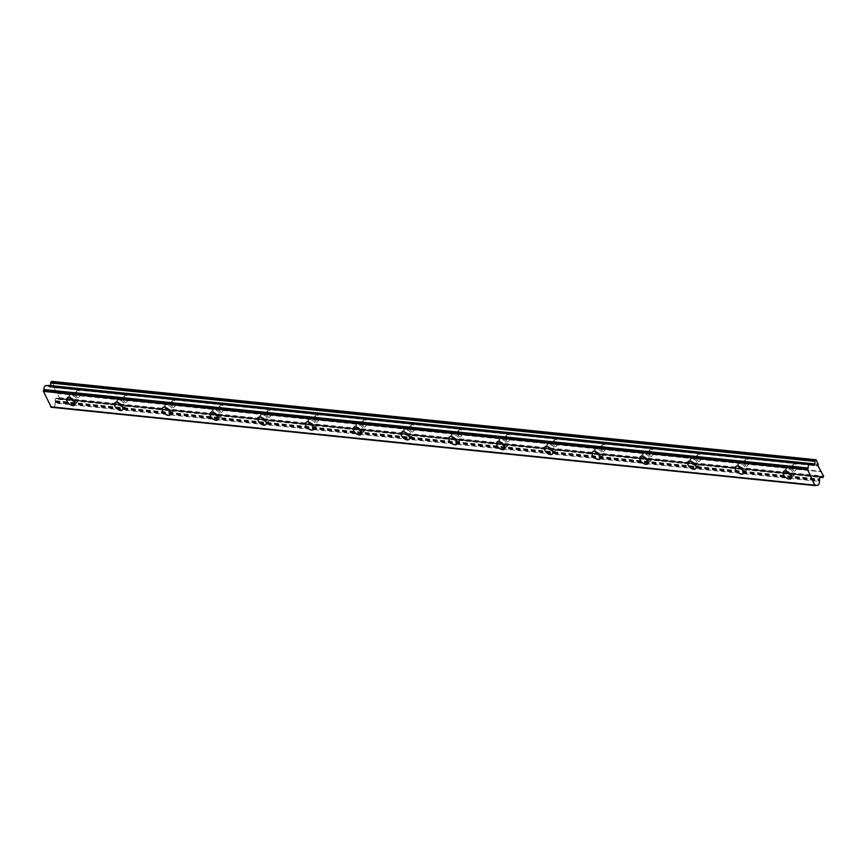 <?xml version="1.0" encoding="UTF-8"?>
<svg xmlns="http://www.w3.org/2000/svg" width="867" height="867" viewBox="0 0 867 867"><rect width="100%" height="100%" fill="white"/><g stroke="black" fill="none" stroke-linecap="round" stroke-linejoin="round"><path stroke-width="0.65" stroke-dasharray="4.33 3.25" d="M791.116 475.289A5.148 2.872 -137.4 0 0 794.313 475.04A5.148 2.872 -137.4 0 0 794.345 471.951A5.148 2.872 -137.4 0 0 790.563 468.115A5.148 2.872 -137.4 0 0 786.737 468.082A5.148 2.872 -137.4 0 0 786.705 471.171A5.148 2.872 -137.4 0 0 786.77 471.29M792.633 471.778A2.829 1.582 -137.4 0 0 790.552 469.665A2.829 1.582 -137.4 0 0 788.45 469.643A2.829 1.582 -137.4 0 0 788.428 471.345A2.829 1.582 -137.4 0 0 790.509 473.458A2.829 1.582 -137.4 0 0 792.611 473.48A2.829 1.582 -137.4 0 0 792.633 471.778M793.348 466.002A2.829 1.582 42.6 0 1 793.359 464.3A2.829 1.582 42.6 0 1 795.462 464.322A2.829 1.582 42.6 0 1 797.542 466.424A2.829 1.582 42.6 0 1 797.532 468.126A2.829 1.582 42.6 0 1 795.418 468.115A2.829 1.582 42.6 0 1 793.348 466.002M743.344 470.391A5.148 2.872 -137.4 0 0 746.552 470.142A5.148 2.872 -137.4 0 0 746.585 467.053A5.148 2.872 -137.4 0 0 742.802 463.216A5.148 2.872 -137.4 0 0 738.977 463.184A5.148 2.872 -137.4 0 0 738.944 466.273A5.148 2.872 -137.4 0 0 738.998 466.392M744.872 466.88A2.829 1.582 -137.4 0 0 742.791 464.766A2.829 1.582 -137.4 0 0 740.678 464.745A2.829 1.582 -137.4 0 0 740.667 466.446A2.829 1.582 -137.4 0 0 742.748 468.559A2.829 1.582 -137.4 0 0 744.851 468.581A2.829 1.582 -137.4 0 0 744.872 466.88M745.577 461.103A2.829 1.582 42.6 0 1 745.598 459.402A2.829 1.582 42.6 0 1 747.701 459.423A2.829 1.582 42.6 0 1 749.782 461.537A2.829 1.582 42.6 0 1 749.76 463.227A2.829 1.582 42.6 0 1 747.657 463.216A2.829 1.582 42.6 0 1 745.577 461.103M695.583 465.492A5.148 2.872 -137.4 0 0 698.791 465.243A5.148 2.872 -137.4 0 0 698.824 462.154A5.148 2.872 -137.4 0 0 695.041 458.318A5.148 2.872 -137.4 0 0 691.216 458.285A5.148 2.872 -137.4 0 0 691.183 461.374A5.148 2.872 -137.4 0 0 691.237 461.493M697.101 461.981A2.829 1.582 -137.4 0 0 695.02 459.868A2.829 1.582 -137.4 0 0 692.917 459.846A2.829 1.582 -137.4 0 0 692.896 461.547A2.829 1.582 -137.4 0 0 694.976 463.661A2.829 1.582 -137.4 0 0 697.09 463.682A2.829 1.582 -137.4 0 0 697.101 461.981M697.816 456.205A2.829 1.582 42.6 0 1 697.837 454.503A2.829 1.582 42.6 0 1 699.94 454.525A2.829 1.582 42.6 0 1 702.021 456.638A2.829 1.582 42.6 0 1 701.999 458.329A2.829 1.582 42.6 0 1 699.897 458.318A2.829 1.582 42.6 0 1 697.816 456.205M647.822 460.594A5.148 2.872 -137.4 0 0 651.03 460.344A5.148 2.872 -137.4 0 0 651.063 457.256A5.148 2.872 -137.4 0 0 647.281 453.419A5.148 2.872 -137.4 0 0 643.455 453.387A5.148 2.872 -137.4 0 0 643.422 456.476A5.148 2.872 -137.4 0 0 643.477 456.595M649.34 457.082A2.829 1.582 -137.4 0 0 647.259 454.969A2.829 1.582 -137.4 0 0 645.156 454.947A2.829 1.582 -137.4 0 0 645.135 456.649A2.829 1.582 -137.4 0 0 647.216 458.762A2.829 1.582 -137.4 0 0 649.318 458.784A2.829 1.582 -137.4 0 0 649.34 457.082M650.055 451.306A2.829 1.582 42.6 0 1 650.077 449.605A2.829 1.582 42.6 0 1 652.179 449.626A2.829 1.582 42.6 0 1 654.26 451.74A2.829 1.582 42.6 0 1 654.238 453.43A2.829 1.582 42.6 0 1 652.136 453.419A2.829 1.582 42.6 0 1 650.055 451.306M600.062 455.695A5.148 2.872 -137.4 0 0 603.259 455.446A5.148 2.872 -137.4 0 0 603.302 452.357A5.148 2.872 -137.4 0 0 599.52 448.521A5.148 2.872 -137.4 0 0 595.694 448.488A5.148 2.872 -137.4 0 0 595.651 451.577A5.148 2.872 -137.4 0 0 595.716 451.696M601.579 452.184A2.829 1.582 -137.4 0 0 599.498 450.071A2.829 1.582 -137.4 0 0 597.396 450.049A2.829 1.582 -137.4 0 0 597.374 451.75A2.829 1.582 -137.4 0 0 599.455 453.864A2.829 1.582 -137.4 0 0 601.557 453.885A2.829 1.582 -137.4 0 0 601.579 452.184M602.294 446.407A2.829 1.582 42.6 0 1 602.305 444.706A2.829 1.582 42.6 0 1 604.418 444.728A2.829 1.582 42.6 0 1 606.499 446.841A2.829 1.582 42.6 0 1 606.477 448.532A2.829 1.582 42.6 0 1 604.375 448.521A2.829 1.582 42.6 0 1 602.294 446.407M552.301 450.797A5.148 2.872 -137.4 0 0 555.498 450.547A5.148 2.872 -137.4 0 0 555.53 447.459A5.148 2.872 -137.4 0 0 551.748 443.622A5.148 2.872 -137.4 0 0 547.922 443.59A5.148 2.872 -137.4 0 0 547.89 446.678A5.148 2.872 -137.4 0 0 547.955 446.798M553.818 447.285A2.829 1.582 -137.4 0 0 551.737 445.172A2.829 1.582 -137.4 0 0 549.635 445.15A2.829 1.582 -137.4 0 0 549.613 446.852A2.829 1.582 -137.4 0 0 551.694 448.965A2.829 1.582 -137.4 0 0 553.796 448.987A2.829 1.582 -137.4 0 0 553.818 447.285M554.522 441.509A2.829 1.582 42.6 0 1 554.544 439.807A2.829 1.582 42.6 0 1 556.647 439.829A2.829 1.582 42.6 0 1 558.727 441.942A2.829 1.582 42.6 0 1 558.716 443.644A2.829 1.582 42.6 0 1 556.603 443.622A2.829 1.582 42.6 0 1 554.522 441.509M504.529 445.898A5.148 2.872 -137.4 0 0 507.737 445.649A5.148 2.872 -137.4 0 0 507.769 442.56A5.148 2.872 -137.4 0 0 503.987 438.724A5.148 2.872 -137.4 0 0 500.161 438.691A5.148 2.872 -137.4 0 0 500.129 441.78A5.148 2.872 -137.4 0 0 500.183 441.899M506.046 442.387A2.829 1.582 -137.4 0 0 503.976 440.273A2.829 1.582 -137.4 0 0 501.863 440.252A2.829 1.582 -137.4 0 0 501.852 441.953A2.829 1.582 -137.4 0 0 503.933 444.067A2.829 1.582 -137.4 0 0 506.035 444.088A2.829 1.582 -137.4 0 0 506.046 442.387M506.762 436.61A2.829 1.582 42.6 0 1 506.783 434.909A2.829 1.582 42.6 0 1 508.886 434.931A2.829 1.582 42.6 0 1 510.966 437.044A2.829 1.582 42.6 0 1 510.945 438.745A2.829 1.582 42.6 0 1 508.842 438.724A2.829 1.582 42.6 0 1 506.762 436.61M456.768 441A5.148 2.872 -137.4 0 0 459.976 440.75A5.148 2.872 -137.4 0 0 460.009 437.662A5.148 2.872 -137.4 0 0 456.226 433.825A5.148 2.872 -137.4 0 0 452.401 433.793A5.148 2.872 -137.4 0 0 452.368 436.881A5.148 2.872 -137.4 0 0 452.422 437.001M458.285 437.488A2.829 1.582 -137.4 0 0 456.205 435.375A2.829 1.582 -137.4 0 0 454.102 435.353A2.829 1.582 -137.4 0 0 454.08 437.055A2.829 1.582 -137.4 0 0 456.161 439.168A2.829 1.582 -137.4 0 0 458.275 439.19A2.829 1.582 -137.4 0 0 458.285 437.488M459.001 431.712A2.829 1.582 42.6 0 1 459.022 430.01A2.829 1.582 42.6 0 1 461.125 430.032A2.829 1.582 42.6 0 1 463.206 432.145A2.829 1.582 42.6 0 1 463.184 433.847A2.829 1.582 42.6 0 1 461.081 433.825A2.829 1.582 42.6 0 1 459.001 431.712M409.007 436.101A5.148 2.872 -137.4 0 0 412.215 435.863A5.148 2.872 -137.4 0 0 412.248 432.763A5.148 2.872 -137.4 0 0 408.465 428.927A5.148 2.872 -137.4 0 0 404.64 428.894A5.148 2.872 -137.4 0 0 404.607 431.983A5.148 2.872 -137.4 0 0 404.661 432.102M410.524 432.59A2.829 1.582 -137.4 0 0 408.444 430.476A2.829 1.582 -137.4 0 0 406.341 430.455A2.829 1.582 -137.4 0 0 406.32 432.156A2.829 1.582 -137.4 0 0 408.4 434.269A2.829 1.582 -137.4 0 0 410.503 434.291A2.829 1.582 -137.4 0 0 410.524 432.59M411.24 426.813A2.829 1.582 42.6 0 1 411.261 425.112A2.829 1.582 42.6 0 1 413.364 425.133A2.829 1.582 42.6 0 1 415.445 427.247A2.829 1.582 42.6 0 1 415.423 428.948A2.829 1.582 42.6 0 1 413.321 428.927A2.829 1.582 42.6 0 1 411.24 426.813M361.246 431.202A5.148 2.872 -137.4 0 0 364.443 430.964A5.148 2.872 -137.4 0 0 364.487 427.865A5.148 2.872 -137.4 0 0 360.694 424.028A5.148 2.872 -137.4 0 0 356.879 423.996A5.148 2.872 -137.4 0 0 356.836 427.084A5.148 2.872 -137.4 0 0 356.901 427.203M362.764 427.691A2.829 1.582 -137.4 0 0 360.683 425.578A2.829 1.582 -137.4 0 0 358.58 425.567A2.829 1.582 -137.4 0 0 358.559 427.258A2.829 1.582 -137.4 0 0 360.639 429.371A2.829 1.582 -137.4 0 0 362.742 429.393A2.829 1.582 -137.4 0 0 362.764 427.691M363.479 421.915A2.829 1.582 42.6 0 1 363.49 420.213A2.829 1.582 42.6 0 1 365.603 420.235A2.829 1.582 42.6 0 1 367.673 422.348A2.829 1.582 42.6 0 1 367.662 424.05A2.829 1.582 42.6 0 1 365.56 424.028A2.829 1.582 42.6 0 1 363.479 421.915M313.475 426.304A5.148 2.872 -137.4 0 0 316.683 426.065A5.148 2.872 -137.4 0 0 316.715 422.966A5.148 2.872 -137.4 0 0 312.933 419.129A5.148 2.872 -137.4 0 0 309.107 419.097A5.148 2.872 -137.4 0 0 309.075 422.186A5.148 2.872 -137.4 0 0 309.14 422.316M315.003 422.793A2.829 1.582 -137.4 0 0 312.922 420.679A2.829 1.582 -137.4 0 0 310.82 420.668A2.829 1.582 -137.4 0 0 310.798 422.359A2.829 1.582 -137.4 0 0 312.879 424.472A2.829 1.582 -137.4 0 0 314.981 424.494A2.829 1.582 -137.4 0 0 315.003 422.793M315.707 417.016A2.829 1.582 42.6 0 1 315.729 415.315A2.829 1.582 42.6 0 1 317.831 415.336A2.829 1.582 42.6 0 1 319.912 417.45A2.829 1.582 42.6 0 1 319.901 419.151A2.829 1.582 42.6 0 1 317.788 419.129A2.829 1.582 42.6 0 1 315.707 417.016M265.714 421.405A5.148 2.872 -137.4 0 0 268.922 421.167A5.148 2.872 -137.4 0 0 268.954 418.078A5.148 2.872 -137.4 0 0 265.172 414.231A5.148 2.872 -137.4 0 0 261.346 414.198A5.148 2.872 -137.4 0 0 261.314 417.287A5.148 2.872 -137.4 0 0 261.368 417.417M267.231 417.894A2.829 1.582 -137.4 0 0 265.15 415.781A2.829 1.582 -137.4 0 0 263.048 415.77A2.829 1.582 -137.4 0 0 263.037 417.46A2.829 1.582 -137.4 0 0 265.118 419.574A2.829 1.582 -137.4 0 0 267.22 419.595A2.829 1.582 -137.4 0 0 267.231 417.894M267.946 412.118A2.829 1.582 42.6 0 1 267.968 410.416A2.829 1.582 42.6 0 1 270.07 410.438A2.829 1.582 42.6 0 1 272.151 412.551A2.829 1.582 42.6 0 1 272.13 414.253A2.829 1.582 42.6 0 1 270.027 414.231A2.829 1.582 42.6 0 1 267.946 412.118M217.953 416.507A5.148 2.872 -137.4 0 0 221.161 416.268A5.148 2.872 -137.4 0 0 221.193 413.18A5.148 2.872 -137.4 0 0 217.411 409.332A5.148 2.872 -137.4 0 0 213.585 409.3A5.148 2.872 -137.4 0 0 213.553 412.389A5.148 2.872 -137.4 0 0 213.607 412.519M219.47 412.995A2.829 1.582 -137.4 0 0 217.389 410.882A2.829 1.582 -137.4 0 0 215.287 410.871A2.829 1.582 -137.4 0 0 215.265 412.573A2.829 1.582 -137.4 0 0 217.346 414.675A2.829 1.582 -137.4 0 0 219.459 414.697A2.829 1.582 -137.4 0 0 219.47 412.995M220.185 407.219A2.829 1.582 42.6 0 1 220.207 405.518A2.829 1.582 42.6 0 1 222.31 405.539A2.829 1.582 42.6 0 1 224.39 407.653A2.829 1.582 42.6 0 1 224.369 409.354A2.829 1.582 42.6 0 1 222.266 409.332A2.829 1.582 42.6 0 1 220.185 407.219M170.192 411.608A5.148 2.872 -137.4 0 0 173.4 411.37A5.148 2.872 -137.4 0 0 173.433 408.281A5.148 2.872 -137.4 0 0 169.65 404.434A5.148 2.872 -137.4 0 0 165.825 404.401A5.148 2.872 -137.4 0 0 165.792 407.49A5.148 2.872 -137.4 0 0 165.846 407.62M171.709 408.097A2.829 1.582 -137.4 0 0 169.629 405.984A2.829 1.582 -137.4 0 0 167.526 405.973A2.829 1.582 -137.4 0 0 167.504 407.674A2.829 1.582 -137.4 0 0 169.585 409.777A2.829 1.582 -137.4 0 0 171.688 409.798A2.829 1.582 -137.4 0 0 171.709 408.097M172.425 402.321A2.829 1.582 42.6 0 1 172.446 400.619A2.829 1.582 42.6 0 1 174.549 400.641A2.829 1.582 42.6 0 1 176.63 402.754A2.829 1.582 42.6 0 1 176.608 404.455A2.829 1.582 42.6 0 1 174.505 404.434A2.829 1.582 42.6 0 1 172.425 402.321M122.431 406.71A5.148 2.872 -137.4 0 0 125.628 406.471A5.148 2.872 -137.4 0 0 125.672 403.383A5.148 2.872 -137.4 0 0 121.879 399.535A5.148 2.872 -137.4 0 0 118.064 399.503A5.148 2.872 -137.4 0 0 118.02 402.591A5.148 2.872 -137.4 0 0 118.085 402.722M123.948 403.198A2.829 1.582 -137.4 0 0 121.868 401.096A2.829 1.582 -137.4 0 0 119.765 401.074A2.829 1.582 -137.4 0 0 119.744 402.776A2.829 1.582 -137.4 0 0 121.824 404.878A2.829 1.582 -137.4 0 0 123.927 404.9A2.829 1.582 -137.4 0 0 123.948 403.198M124.664 397.422A2.829 1.582 42.6 0 1 124.675 395.72A2.829 1.582 42.6 0 1 126.777 395.742A2.829 1.582 42.6 0 1 128.858 397.855A2.829 1.582 42.6 0 1 128.847 399.557A2.829 1.582 42.6 0 1 126.745 399.535A2.829 1.582 42.6 0 1 124.664 397.422M74.66 401.811A5.148 2.872 -137.4 0 0 77.867 401.573A5.148 2.872 -137.4 0 0 77.9 398.484A5.148 2.872 -137.4 0 0 74.118 394.637A5.148 2.872 -137.4 0 0 70.292 394.604A5.148 2.872 -137.4 0 0 70.26 397.693A5.148 2.872 -137.4 0 0 70.325 397.823M76.188 398.3A2.829 1.582 -137.4 0 0 74.107 396.197A2.829 1.582 -137.4 0 0 72.004 396.176A2.829 1.582 -137.4 0 0 71.983 397.877A2.829 1.582 -137.4 0 0 74.063 399.99A2.829 1.582 -137.4 0 0 76.166 400.001A2.829 1.582 -137.4 0 0 76.188 398.3M76.892 392.523A2.829 1.582 42.6 0 1 76.914 390.833A2.829 1.582 42.6 0 1 79.016 390.844A2.829 1.582 42.6 0 1 81.097 392.957A2.829 1.582 42.6 0 1 81.086 394.658A2.829 1.582 42.6 0 1 78.973 394.637A2.829 1.582 42.6 0 1 76.892 392.523M46.319 385.555A3.089 2.048 -84.1 0 1 47.273 386.043L811.479 464.409M51.922 381.513L53.927 385.848L53.884 387.625L59.444 397.78L58.804 399.08A1.03 0.683 -84.1 0 1 58.122 399.21L56.561 398.224A1.03 0.683 -84.1 0 0 55.867 398.365L55.716 398.538A1.539 1.03 -84.1 0 0 55.401 400.706L55.13 403.068L819.348 481.434M55.13 403.068A3.089 2.048 -84.1 0 1 52.811 407.1A3.089 2.048 -84.1 0 1 51.868 406.623L816.075 484.989M51.868 406.623L51.272 407.241M48.129 385.457L48.812 386.433L813.018 464.799M50.719 385.674A1.03 0.683 -84.1 0 1 50.405 386.53L50.243 386.704A1.539 1.03 -84.1 0 1 48.812 386.433M55.629 402.526L819.835 480.903M51.37 407.165L815.576 485.531M48.433 385.696L812.639 464.073M48.541 385.837L812.747 464.213M50.243 386.704L813.094 464.94M50.405 386.53L812.986 464.734M51.944 381.556L816.161 459.933M53.927 385.848L818.145 464.224M53.982 386.227L818.188 464.604M53.83 387.246L818.047 465.612M53.884 387.625L818.09 465.991M56.355 392.968L820.561 471.334M56.572 393.163L820.778 471.529M57.244 393.293L821.45 471.659M57.46 393.488L821.667 471.854M59.444 397.78L823.65 476.146M59.335 398.495L823.552 476.861M58.804 399.08L823.011 477.446M58.122 399.21L819.662 477.305M56.561 398.224L820.345 476.557M55.867 398.365L820.084 476.742M55.716 398.538L819.922 476.915M55.401 400.706L819.618 479.072M55.683 401.291L819.889 479.668M55.726 401.497L819.944 479.863M55.781 402.017L819.987 480.383M786.737 468.082L783.562 471.54M793.359 464.3L788.45 469.643M738.977 463.184L735.801 466.641M745.598 459.402L740.678 464.745M691.216 458.285L688.04 461.743M697.837 454.503L692.917 459.846M643.455 453.387L640.269 456.844M650.077 449.605L645.156 454.947M595.694 448.488L592.508 451.945M602.305 444.706L597.396 450.049M547.922 443.59L544.747 447.047M554.544 439.807L549.635 445.15M500.161 438.691L496.986 442.148M506.783 434.909L501.863 440.252M452.401 433.793L449.225 437.25M459.022 430.01L454.102 435.353M404.64 428.894L401.454 432.351M411.261 425.112L406.341 430.455M356.879 423.996L353.693 427.453M363.49 420.213L358.58 425.567M309.107 419.097L305.932 422.554M315.729 415.315L310.82 420.668M261.346 414.198L258.171 417.656M267.968 410.416L263.048 415.77M213.585 409.3L210.399 412.757M220.207 405.518L215.287 410.871M165.825 404.401L162.638 407.858M172.446 400.619L167.526 405.973M118.064 399.503L114.877 402.96M124.675 395.72L119.765 401.074M70.292 394.604L67.117 398.061M76.914 390.833L72.004 396.176M52.811 407.1L815.749 485.347M49.527 387.029L813.734 465.395M58.327 399.286L819.629 477.359M56.355 398.159L820.561 476.525M81.086 394.658L76.166 400.001M77.867 401.573L74.692 405.03M128.847 399.557L123.927 404.9M125.628 406.471L122.453 409.928M176.608 404.455L171.688 409.798M173.4 411.37L170.214 414.827M224.369 409.354L219.459 414.697M221.161 416.268L217.975 419.726M272.13 414.253L267.22 419.595M268.922 421.167L265.746 424.624M319.901 419.151L314.981 424.494M316.683 426.065L313.507 429.523M367.662 424.05L362.742 429.393M364.443 430.964L361.268 434.421M415.423 428.948L410.503 434.291M412.215 435.863L409.029 439.32M463.184 433.847L458.275 439.19M459.976 440.75L456.79 444.218M510.945 438.745L506.035 444.088M507.737 445.649L504.561 449.117M558.716 443.644L553.796 448.987M555.498 450.547L552.322 454.005M606.477 448.532L601.557 453.885M603.259 455.446L600.083 458.903M654.238 453.43L649.318 458.784M651.03 460.344L647.844 463.802M701.999 458.329L697.09 463.682M698.791 465.243L695.605 468.7M749.76 463.227L744.851 468.581M746.552 470.142L743.377 473.599M797.532 468.126L792.611 473.48M794.313 475.04L791.138 478.497"/><path stroke-width="1.3" d="M791.17 475.409A5.148 2.872 -137.4 0 0 787.388 471.572A5.148 2.872 -137.4 0 0 783.562 471.54A5.148 2.872 -137.4 0 0 783.53 474.628A5.148 2.872 -137.4 0 0 787.312 478.465A5.148 2.872 -137.4 0 0 791.138 478.497A5.148 2.872 -137.4 0 0 791.17 475.409M743.409 470.51A5.148 2.872 -137.4 0 0 739.627 466.674A5.148 2.872 -137.4 0 0 735.801 466.641A5.148 2.872 -137.4 0 0 735.769 469.73A5.148 2.872 -137.4 0 0 739.551 473.566A5.148 2.872 -137.4 0 0 743.377 473.599A5.148 2.872 -137.4 0 0 743.409 470.51M695.648 465.612A5.148 2.872 -137.4 0 0 691.855 461.775A5.148 2.872 -137.4 0 0 688.04 461.743A5.148 2.872 -137.4 0 0 687.997 464.831A5.148 2.872 -137.4 0 0 691.779 468.668A5.148 2.872 -137.4 0 0 695.605 468.7A5.148 2.872 -137.4 0 0 695.648 465.612M647.877 460.713A5.148 2.872 -137.4 0 0 644.094 456.876A5.148 2.872 -137.4 0 0 640.269 456.844A5.148 2.872 -137.4 0 0 640.236 459.933A5.148 2.872 -137.4 0 0 644.018 463.769A5.148 2.872 -137.4 0 0 647.844 463.802A5.148 2.872 -137.4 0 0 647.877 460.713M600.116 455.814A5.148 2.872 -137.4 0 0 596.333 451.978A5.148 2.872 -137.4 0 0 592.508 451.945A5.148 2.872 -137.4 0 0 592.475 455.034A5.148 2.872 -137.4 0 0 596.258 458.871A5.148 2.872 -137.4 0 0 600.083 458.903A5.148 2.872 -137.4 0 0 600.116 455.814M552.355 450.916A5.148 2.872 -137.4 0 0 548.573 447.079A5.148 2.872 -137.4 0 0 544.747 447.047A5.148 2.872 -137.4 0 0 544.714 450.136A5.148 2.872 -137.4 0 0 548.497 453.972A5.148 2.872 -137.4 0 0 552.322 454.005A5.148 2.872 -137.4 0 0 552.355 450.916M504.594 446.017A5.148 2.872 -137.4 0 0 500.812 442.181A5.148 2.872 -137.4 0 0 496.986 442.148A5.148 2.872 -137.4 0 0 496.954 445.237A5.148 2.872 -137.4 0 0 500.736 449.073A5.148 2.872 -137.4 0 0 504.561 449.117A5.148 2.872 -137.4 0 0 504.594 446.017M456.833 441.119A5.148 2.872 -137.4 0 0 453.04 437.282A5.148 2.872 -137.4 0 0 449.225 437.25A5.148 2.872 -137.4 0 0 449.182 440.338A5.148 2.872 -137.4 0 0 452.964 444.175A5.148 2.872 -137.4 0 0 456.79 444.218A5.148 2.872 -137.4 0 0 456.833 441.119M409.061 436.22A5.148 2.872 -137.4 0 0 405.279 432.384A5.148 2.872 -137.4 0 0 401.454 432.351A5.148 2.872 -137.4 0 0 401.421 435.44A5.148 2.872 -137.4 0 0 405.203 439.276A5.148 2.872 -137.4 0 0 409.029 439.32A5.148 2.872 -137.4 0 0 409.061 436.22M361.301 431.332A5.148 2.872 -137.4 0 0 357.518 427.485A5.148 2.872 -137.4 0 0 353.693 427.453A5.148 2.872 -137.4 0 0 353.66 430.541A5.148 2.872 -137.4 0 0 357.442 434.378A5.148 2.872 -137.4 0 0 361.268 434.421A5.148 2.872 -137.4 0 0 361.301 431.332M313.54 426.434A5.148 2.872 -137.4 0 0 309.757 422.587A5.148 2.872 -137.4 0 0 305.932 422.554A5.148 2.872 -137.4 0 0 305.899 425.643A5.148 2.872 -137.4 0 0 309.682 429.49A5.148 2.872 -137.4 0 0 313.507 429.523A5.148 2.872 -137.4 0 0 313.54 426.434M265.779 421.535A5.148 2.872 -137.4 0 0 261.997 417.688A5.148 2.872 -137.4 0 0 258.171 417.656A5.148 2.872 -137.4 0 0 258.138 420.744A5.148 2.872 -137.4 0 0 261.921 424.592A5.148 2.872 -137.4 0 0 265.746 424.624A5.148 2.872 -137.4 0 0 265.779 421.535M218.007 416.637A5.148 2.872 -137.4 0 0 214.225 412.79A5.148 2.872 -137.4 0 0 210.399 412.757A5.148 2.872 -137.4 0 0 210.367 415.846A5.148 2.872 -137.4 0 0 214.149 419.693A5.148 2.872 -137.4 0 0 217.975 419.726A5.148 2.872 -137.4 0 0 218.007 416.637M170.246 411.738A5.148 2.872 -137.4 0 0 166.464 407.891A5.148 2.872 -137.4 0 0 162.638 407.858A5.148 2.872 -137.4 0 0 162.606 410.947A5.148 2.872 -137.4 0 0 166.388 414.794A5.148 2.872 -137.4 0 0 170.214 414.827A5.148 2.872 -137.4 0 0 170.246 411.738M122.485 406.84A5.148 2.872 -137.4 0 0 118.703 402.992A5.148 2.872 -137.4 0 0 114.877 402.96A5.148 2.872 -137.4 0 0 114.845 406.049A5.148 2.872 -137.4 0 0 118.627 409.896A5.148 2.872 -137.4 0 0 122.453 409.928A5.148 2.872 -137.4 0 0 122.485 406.84M74.725 401.941A5.148 2.872 -137.4 0 0 70.942 398.094A5.148 2.872 -137.4 0 0 67.117 398.061A5.148 2.872 -137.4 0 0 67.084 401.15A5.148 2.872 -137.4 0 0 70.866 404.997A5.148 2.872 -137.4 0 0 74.692 405.03A5.148 2.872 -137.4 0 0 74.725 401.941M51.272 407.241L43.448 391.375L44 389.597A3.089 2.048 -84.1 0 1 44.878 386.194A3.089 2.048 -84.1 0 1 46.319 385.555L810.526 463.932A3.089 2.048 -84.1 0 1 811.479 464.409L812.206 463.769L813.018 464.799A1.539 1.03 -84.1 0 0 814.449 465.07L814.612 464.896A1.03 0.683 -84.1 0 0 814.926 463.953L814.839 461.363A1.03 0.683 -84.1 0 1 815.143 460.42L816.161 459.933L818.145 464.224L818.09 465.991L823.65 476.146L823.011 477.446A1.03 0.683 -84.1 0 1 822.328 477.587L820.767 476.601A1.03 0.683 -84.1 0 0 820.084 476.742L819.922 476.915A1.539 1.03 -84.1 0 0 819.618 479.072L819.348 481.434A3.089 2.048 -84.1 0 1 817.017 485.477A3.089 2.048 -84.1 0 1 816.075 484.989L814.796 485.195L807.665 469.741L808.207 467.974A3.089 2.048 -84.1 0 1 809.095 464.571A3.089 2.048 -84.1 0 1 810.526 463.932M44 389.597L808.207 467.974M47.587 385.685L812.076 463.802M51.922 381.513L50.936 382.054A1.03 0.683 -84.1 0 0 50.622 382.997L50.719 385.587A1.03 0.683 -84.1 0 1 50.719 385.674M70.325 397.823A5.148 2.872 -137.4 0 0 74.66 401.811M118.085 402.722A5.148 2.872 -137.4 0 0 122.431 406.71M165.846 407.62A5.148 2.872 -137.4 0 0 170.192 411.608M213.607 412.519A5.148 2.872 -137.4 0 0 217.953 416.507M261.368 417.417A5.148 2.872 -137.4 0 0 265.714 421.405M309.14 422.316A5.148 2.872 -137.4 0 0 313.475 426.304M356.901 427.203A5.148 2.872 -137.4 0 0 361.246 431.202M404.661 432.102A5.148 2.872 -137.4 0 0 409.007 436.101M452.422 437.001A5.148 2.872 -137.4 0 0 456.768 441M500.183 441.899A5.148 2.872 -137.4 0 0 504.529 445.898M547.955 446.798A5.148 2.872 -137.4 0 0 552.301 450.797M595.716 451.696A5.148 2.872 -137.4 0 0 600.062 455.695M643.477 456.595A5.148 2.872 -137.4 0 0 647.822 460.594M691.237 461.493A5.148 2.872 -137.4 0 0 695.583 465.492M738.998 466.392A5.148 2.872 -137.4 0 0 743.344 470.391M786.77 471.29A5.148 2.872 -137.4 0 0 791.116 475.289M51.001 407.208L815.208 485.585M50.698 406.97L814.904 485.336M50.589 406.829L814.796 485.195M43.448 391.375L807.665 469.741M43.404 391.169L807.611 469.546M43.35 390.659L807.556 469.025M43.502 390.139L807.708 468.505M47.761 385.512L811.967 463.878M813.094 464.94L814.449 465.07M812.986 464.734L814.612 464.896M50.719 385.587L814.926 463.953M50.622 382.997L814.839 461.363M50.936 382.054L815.143 460.42M51.478 381.469L815.684 459.835M819.662 477.305L822.328 477.587M815.749 485.347L817.017 485.477M51.131 407.262L815.338 485.639M47.999 385.403L812.206 463.769M51.717 381.361L815.923 459.738M819.629 477.359L822.534 477.652"/></g></svg>
